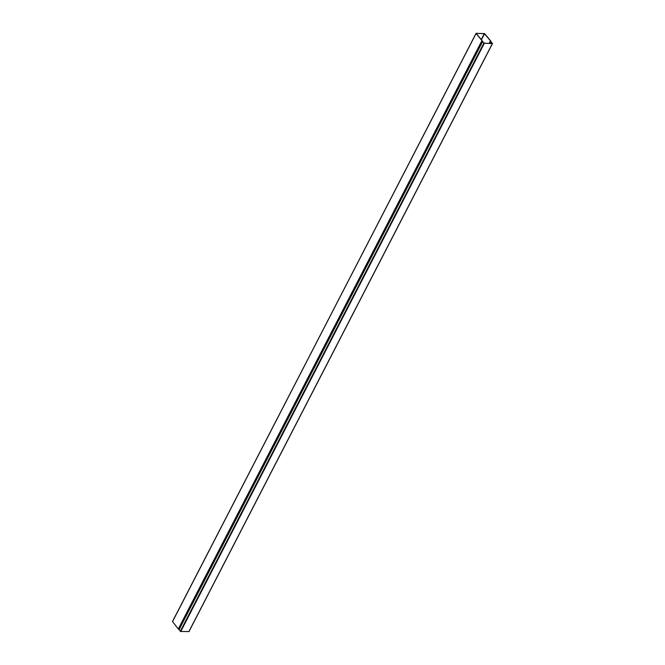 <?xml version="1.0" encoding="UTF-8"?>
<svg xmlns="http://www.w3.org/2000/svg" width="665" height="665" viewBox="0 0 665 665"><rect width="100%" height="100%" fill="white"/><g stroke="black" fill="none" stroke-linecap="round" stroke-linejoin="round"><path stroke-width="1" d="M483.147 42.07L476.231 33.391L484.336 33.574L490.637 41.055L491.069 42.095L490.388 43.416M179.143 629.356L178.278 628.99L172.484 621.476L476.098 33.466L483.056 41.962M490.537 43.425L491.219 42.103L490.787 41.064L484.71 33.699L476.065 33.308L172.526 621.634M492.324 43.358L490.986 41.878M492.275 43.466L484.236 43.258L482.632 41.421L483.862 43.134L492.366 43.582L490.87 41.77M482.582 41.529L179.001 629.622L180.755 631.534L188.902 631.534M481.851 40.823L178.278 628.99M482.325 41.064L178.752 629.231M482.482 41.072L178.902 629.24M484.336 33.574L481.152 39.75M484.569 33.691L481.327 39.975M490.321 41.38L489.282 43.391M490.371 41.438L489.365 43.391M482.615 41.579L179.035 629.747M483.862 43.134L180.281 631.301M484.328 43.375L180.755 631.534M492.366 43.582L188.794 631.75M476.065 33.308L172.484 621.476M490.288 41.23L489.174 43.383M482.582 41.454L179.001 629.622M492.516 43.524L188.935 631.692"/></g></svg>
